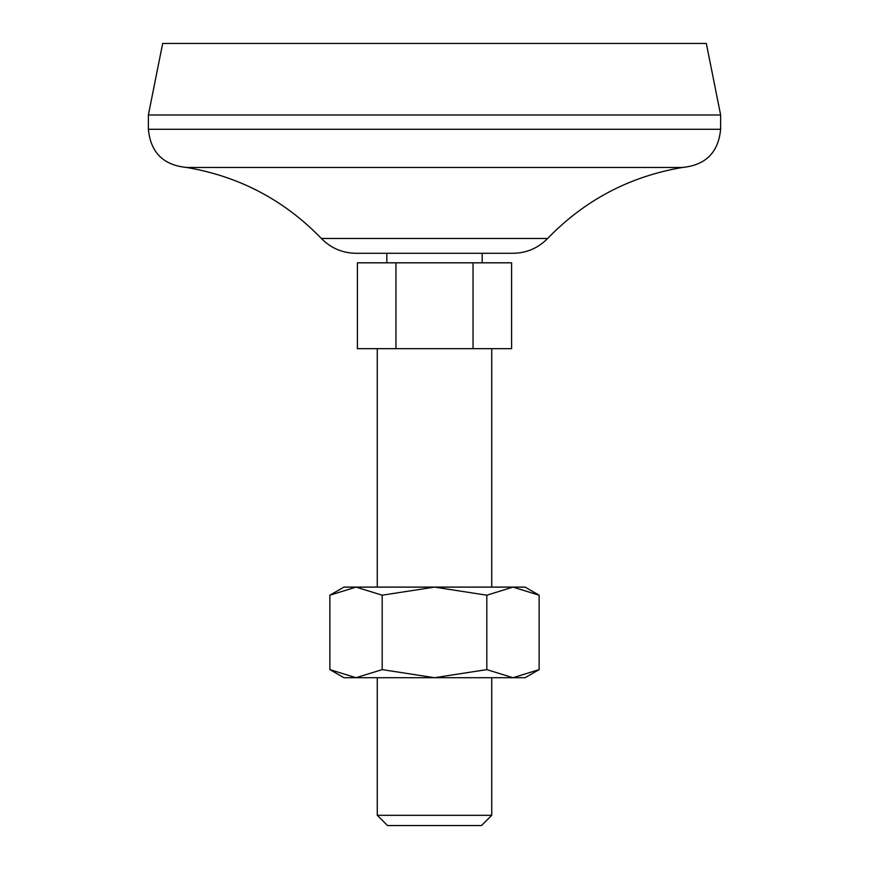 <?xml version="1.0" encoding="UTF-8"?>
<svg xmlns="http://www.w3.org/2000/svg" width="869" height="869" viewBox="0 0 869 869"><rect width="100%" height="100%" fill="white"/><g stroke="black" fill="none" stroke-linecap="round" stroke-linejoin="round"><path stroke-width="1.3" d="M382.186 595.2L382.186 669.619L356.029 677.711L329.872 669.619L329.872 595.2L356.029 587.107L382.186 595.2L434.5 587.107L486.814 595.2L512.971 587.107L539.128 595.2L539.128 669.619L512.971 677.711L486.814 669.619L486.814 595.2M329.872 595.2L343.896 587.107L525.104 587.107L539.128 595.2M382.186 669.619L434.5 677.711L486.814 669.619M395.949 262.818L357.409 262.818L357.409 348.665L511.591 348.665L511.591 262.818L395.949 262.818L395.949 348.665M321.378 238.475C330.872 248.132 342.386 253.064 355.921 253.281L513.079 253.281C526.614 253.064 538.128 248.132 547.622 238.475L321.378 238.475C284.185 200.055 239.236 176.385 186.52 167.445L682.48 167.445C629.764 176.385 584.815 200.055 547.622 238.475M377.276 348.665L377.276 587.107M377.276 815.307L491.724 815.307L481.491 825.55L387.509 825.55L377.276 815.307L377.276 677.711M720.629 114.98L148.371 114.98L162.677 43.45L706.323 43.45L720.629 114.98L720.629 129.285C718.37 152.466 705.661 165.175 682.48 167.445M148.371 114.98L148.371 129.285L720.629 129.285M186.52 167.445C163.339 165.175 150.63 152.466 148.371 129.285M386.814 253.281L386.814 262.818M473.051 262.818L473.051 348.665M329.872 669.619L343.896 677.711L525.104 677.711L539.128 669.619M491.724 348.665L491.724 587.107M482.186 253.281L482.186 262.818M491.724 677.711L491.724 815.307"/></g></svg>
